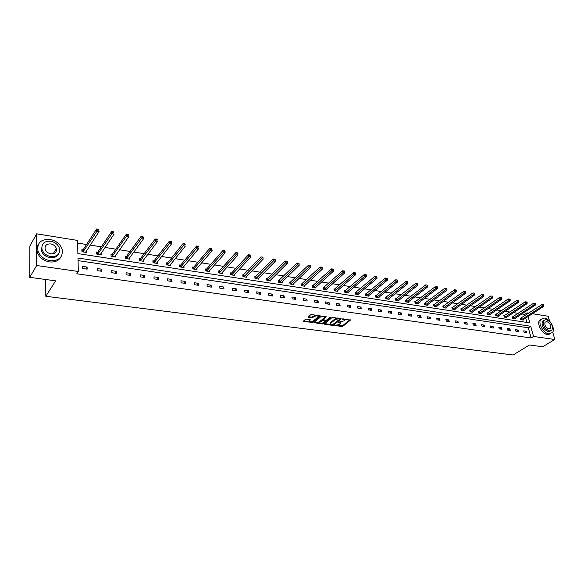 <?xml version="1.0" encoding="UTF-8"?>
<svg xmlns="http://www.w3.org/2000/svg" width="584" height="584" viewBox="0 0 584 584"><rect width="100%" height="100%" fill="white"/><g stroke="black" fill="none" stroke-linecap="round" stroke-linejoin="round"><path stroke-width="0.88" d="M334.632 325.354L341.779 326.558L342.837 326.31L350.451 320.09L342.341 318.988L343.428 319.419L344.494 320.485L344.202 320.806L338.464 322.193L340.611 323.667L339.706 324.492L334.632 325.354M55.955 249.229L56.517 250.361M306.483 319.127L305.388 319.382L303.3 321.229L303.658 321.587L312.82 322.383L320.222 316.01L311.732 314.542L310.63 314.805L308.082 317.054L311.922 317.886L314.25 316.557C316.535 315.543 317.827 315.63 318.134 316.82L313.104 321.193C310.841 322.193 309.557 322.105 309.25 320.93L310.316 319.944L309.958 319.587L306.483 319.127M552.719 332.165L554.8 339.494L542.66 346.772L529.484 344.991L513.124 354.984L45.815 296.285L55.641 280.846L29.733 277.334L36.668 265.523L36.668 233.834L77.57 240.425L77.884 253.587L529.827 322.886L528.075 316.477M554.8 339.494L533.535 336.457L530.754 326.273L77.993 258.033L78.314 271.472L36.668 265.523M78.314 271.472L76.774 273.786L531.097 337.968L533.535 336.457M324.5 323.916L324.762 324.339L332.61 325.368L333.676 325.113L341.224 318.849L332.989 317.433L331.902 317.689L324.5 323.916M322.251 324.011L313.937 322.623L321.346 316.258L325.879 316.462L326.23 316.82L323.062 319.55L325.675 320.207L326.755 319.944L329.894 317.294L330.902 317.36L323.324 323.762L322.251 324.011L321.784 323.244M29.733 277.334L29.85 246.061L36.668 233.834M532.367 313.703L548.186 316.251L549.573 321.112M45.727 279.502L45.815 296.285M97.616 252.149L96.572 251.989L96.645 254.04L101.302 254.755L101.236 252.967M126.217 256.61L125.21 256.456L125.312 258.471L129.816 259.172L129.728 257.581M153.855 260.924L152.877 260.771L153.015 262.763L157.366 263.435L157.264 262.012M180.573 265.092L179.631 264.946L179.792 266.91L184.004 267.56L183.894 266.275M206.422 269.122L205.51 268.983L205.692 270.918L209.766 271.545L209.649 270.377M231.432 273.027L230.549 272.889L230.76 274.801L234.702 275.407L234.586 274.334M255.661 276.809L254.799 276.67L255.033 278.553L258.858 279.145L258.727 278.159M279.13 280.466L278.298 280.342L278.553 282.196L282.254 282.766L282.123 281.853M301.877 284.021L301.074 283.89L301.344 285.722L304.936 286.277L304.804 285.43M323.938 287.459L323.156 287.335L323.448 289.146L326.93 289.686L326.799 288.89M345.341 290.803L344.589 290.679L344.896 292.467L348.276 292.986L348.144 292.248M366.117 294.044L365.387 293.927L365.715 295.687L368.993 296.197L368.862 295.497M386.294 297.19L385.586 297.081L385.922 298.818L389.112 299.307L388.981 298.658M405.902 300.249L405.208 300.139L405.559 301.855L408.654 302.337L408.53 301.716M424.955 303.22L424.276 303.118L424.648 304.812L427.656 305.279L427.524 304.695M443.475 306.111L442.818 306.009L443.205 307.68L446.125 308.133L446.001 307.586M461.491 308.921L460.856 308.819L461.25 310.476L464.097 310.914L463.973 310.396M479.026 311.659L478.406 311.557L478.807 313.192L481.581 313.623L481.457 313.126M496.093 314.316L495.488 314.228L495.904 315.842L498.597 316.258L498.481 315.783M512.708 316.915L512.124 316.82L512.548 318.419L515.168 318.82L515.051 318.375M526.877 322.441L525.68 318.024M525.009 315.543L524.695 314.411L521.819 313.951M518.183 313.367L513.555 312.63M509.912 312.053L505.175 311.294M501.532 310.71L496.685 309.936M493.035 309.359L488.085 308.564M484.428 307.98L479.362 307.177M475.697 306.593L470.514 305.761M466.85 305.176L461.55 304.33M457.878 303.746L452.461 302.884M448.782 302.293L443.241 301.41M439.555 300.826L433.897 299.921M430.204 299.329L424.415 298.409M420.714 297.818L414.793 296.869M411.092 296.285L405.033 295.314M401.332 294.723L395.134 293.737M391.426 293.146L385.09 292.131M381.374 291.54L374.891 290.503M371.176 289.912L364.547 288.854M360.824 288.262L354.043 287.182M350.32 286.583L343.385 285.481M339.662 284.882L332.559 283.751M328.836 283.16L321.565 281.999M317.842 281.4L310.411 280.218M306.68 279.619L299.074 278.407M295.343 277.816L287.562 276.575M283.831 275.976L275.867 274.706M272.137 274.108L263.983 272.808M260.252 272.217L251.908 270.881M248.178 270.29L239.637 268.925M235.907 268.333L227.169 266.939M223.438 266.341L214.489 264.917M210.766 264.318L201.604 262.858M197.881 262.26L188.501 260.763M184.778 260.172L175.171 258.639M171.455 258.048L161.615 256.478M157.906 255.887L147.832 254.281M144.124 253.69L133.802 252.04M130.108 251.448L119.53 249.762M115.844 249.171L105.003 247.448M101.324 246.857L90.221 245.083M86.549 244.499L77.635 243.075M520.855 318.185L520.278 318.09L520.702 319.682L523.293 320.083L523.176 319.638M504.459 315.623L503.861 315.528L504.277 317.134L506.941 317.55L506.817 317.09M487.618 312.995L487.005 312.9L487.414 314.528L490.144 314.951L490.02 314.462M470.317 310.301L469.689 310.199L470.091 311.841L472.894 312.279L472.77 311.768M452.549 307.527L451.899 307.425L452.286 309.089L455.17 309.535L455.046 308.994M434.277 304.673L433.613 304.571L433.985 306.257L436.956 306.717L436.832 306.147M415.494 301.745L414.808 301.636L415.173 303.344L418.224 303.819L418.093 303.213M396.171 298.731L395.463 298.621L395.813 300.344L398.952 300.833L398.821 300.198M376.286 295.628L375.556 295.511L375.892 297.263L379.125 297.767L378.994 297.088M355.809 292.431L355.065 292.314L355.379 294.088L358.707 294.606L358.576 293.883M334.72 289.146L333.953 289.022L334.252 290.817L337.683 291.35L337.552 290.584M312.988 285.751L312.199 285.627L312.484 287.445L316.017 287.992L315.886 287.175M290.591 282.254L289.774 282.13L290.036 283.97L293.679 284.539L293.555 283.656M267.487 278.648L266.64 278.517L266.888 280.393L270.647 280.97L270.516 280.021M243.645 274.933L242.776 274.794L242.995 276.692L246.879 277.291L246.755 276.261M219.029 271.093L218.131 270.954L218.328 272.874L222.336 273.494L222.219 272.37M193.603 267.122L192.676 266.983L192.851 268.932L196.991 269.567L196.874 268.341M167.323 263.026L166.367 262.873L166.513 264.851L170.791 265.516L170.689 264.165M140.153 258.785L139.16 258.632L139.284 260.639L143.708 261.325L143.613 259.822M112.04 254.398L111.011 254.237L111.099 256.274L115.683 256.982L115.61 255.303M82.935 249.857L81.87 249.689L81.928 251.755L86.673 252.492L86.615 250.587M524.695 314.411L527.082 312.856L528.739 313.119M41.428 250.675L41.763 248.324M527.396 313.995L527.082 312.856M531.097 337.968L528.337 327.799L78.052 260.625M528.337 327.799L530.754 326.273M82.308 266.362L87.096 267.056L87.155 269.158L82.366 268.465L82.308 266.362M97.141 268.531L101.842 269.217L101.923 271.297L97.214 270.618L97.141 268.531M111.719 270.655L116.34 271.334L116.428 273.4L111.807 272.735L111.719 270.655M126.042 272.75L130.582 273.414L130.692 275.466L126.144 274.808L126.042 272.75M140.116 274.808L144.577 275.458L144.701 277.502L140.24 276.853L140.116 274.808M153.95 276.831L158.337 277.473L158.476 279.495L154.088 278.86L153.95 276.831M167.557 278.816L171.864 279.451L172.017 281.459L167.703 280.831L167.557 278.816M180.93 280.773L185.165 281.393L185.332 283.386L181.091 282.773L180.93 280.773M194.078 282.692L198.246 283.306L198.429 285.284L194.253 284.678L194.078 282.692M207.013 284.583L211.116 285.182L211.306 287.153L207.203 286.554L207.013 284.583M219.737 286.445L223.767 287.036L223.979 288.985L219.942 288.401L219.737 286.445M232.249 288.27L236.221 288.854L236.44 290.788L232.468 290.212L232.249 288.27M244.565 290.073L248.47 290.642L248.704 292.569L244.791 292L244.565 290.073M256.683 291.847L260.53 292.409L260.771 294.314L256.923 293.759L256.683 291.847M268.611 293.584L272.392 294.139L272.648 296.037L268.859 295.489L268.611 293.584M280.349 295.3L284.072 295.847L284.335 297.731L280.612 297.19L280.349 295.3M291.905 296.993L295.57 297.526L295.847 299.395L292.175 298.869L291.905 296.993M303.286 298.65L306.892 299.183L307.177 301.037L303.563 300.519L303.286 298.65M314.484 300.293L318.039 300.811L318.331 302.658L314.776 302.14L314.484 300.293M325.514 301.906L329.018 302.417L329.318 304.249L325.814 303.738L325.514 301.906M336.384 303.49L339.83 303.994L340.136 305.819L336.691 305.315L336.384 303.49M347.086 305.052L350.48 305.549L350.794 307.359L347.4 306.87L347.086 305.052M357.627 306.593L360.97 307.082L361.299 308.885L357.948 308.396L357.627 306.593M368.015 308.111L371.307 308.593L371.643 310.381L368.343 309.9L368.015 308.111M378.249 309.608L381.498 310.082L381.834 311.856L378.585 311.389L378.249 309.608M388.331 311.082L391.536 311.549L391.879 313.316L388.681 312.849L388.331 311.082M398.273 312.535L401.427 312.995L401.785 314.747L398.624 314.287L398.273 312.535M408.07 313.966L411.18 314.418L411.537 316.163L408.428 315.71L408.07 313.966M417.721 315.375L420.787 315.827L421.159 317.557L418.093 317.112L417.721 315.375M427.24 316.769L430.269 317.214L430.642 318.93L427.619 318.492L427.24 316.769M436.628 318.141L439.613 318.579L439.993 320.287L437.007 319.849L436.628 318.141M445.884 319.492L448.826 319.923L449.213 321.616L446.271 321.193L445.884 319.492M455.009 320.828L457.907 321.251L458.301 322.937L455.403 322.514L455.009 320.828M464.01 322.142L466.871 322.558L467.273 324.237L464.411 323.821L464.01 322.142M472.894 323.441L475.712 323.85L476.113 325.514L473.296 325.106L472.894 323.441M481.647 324.719L484.428 325.127L484.837 326.784L482.055 326.376L481.647 324.719M490.29 325.981L493.035 326.383L493.444 328.026L490.699 327.631L490.29 325.981M498.809 327.23L501.517 327.624L501.941 329.259L499.232 328.865L498.809 327.23M507.219 328.456L509.89 328.85L510.321 330.471L507.642 330.084L507.219 328.456M515.519 329.668L518.154 330.055L518.585 331.668L515.949 331.289L515.519 329.668M523.709 330.865L526.315 331.245L526.746 332.851L524.14 332.478L523.709 330.865M526.315 331.245L524.315 332.5M518.154 330.055L516.168 331.318M509.89 328.85L507.912 330.128M501.517 327.624L499.546 328.916M493.035 326.383L491.064 327.682M484.428 325.127L482.472 326.441M475.712 323.85L473.763 325.178M466.871 322.558L464.93 323.894M457.907 321.251L455.98 322.602M448.826 319.923L446.899 321.288M439.613 318.579L437.701 319.952M430.269 317.214L428.364 318.601M420.787 315.827L418.896 317.229M411.18 314.418L409.296 315.834M401.427 312.995L399.558 314.426M391.536 311.549L389.681 312.995M381.498 310.082L379.651 311.542M371.307 308.593L369.482 310.067M360.97 307.082L359.16 308.571M350.48 305.549L348.684 307.053M339.83 303.994L338.048 305.512M329.018 302.417L327.252 303.95M318.039 300.811L316.287 302.359M306.892 299.183L305.162 300.745M295.57 297.526L293.861 299.11M284.072 295.847L282.379 297.446M272.392 294.139L270.721 295.76M260.53 292.409L258.873 294.044M248.47 290.642L246.842 292.299M236.221 288.854L234.615 290.525M223.767 287.036L222.183 288.722M211.116 285.182L209.554 286.897M198.246 283.306L196.713 285.036M185.165 281.393L183.661 283.145M171.864 279.451L170.389 281.218M158.337 277.473L156.884 279.262M144.577 275.458L143.16 277.276M130.582 273.414L129.188 275.254M116.34 271.334L114.982 273.195M101.842 269.217L100.521 271.1M87.096 267.056L85.804 268.969M340.494 322.952L340.253 322.149M344.37 319.762L344.122 318.944M337.45 325.295L342.72 325.595L349.911 319.733M333.296 324.543L340.698 318.484M324.821 323.646L330.639 324.405M332.457 324.799L339.808 319.134L338.603 318.762L335.136 319.587L330.405 323.594L331.493 324.668L332.457 324.799M339.779 318.966L339.706 318.346M337.369 318.024L335.012 318.857L335.136 319.587M330.288 322.872L330.405 323.594L330.559 322.58L335.012 318.857M320.032 323.018L314.331 322.266M325.719 316.44L323.091 319.127M330.179 317.163L323.215 323.04L323.324 323.762M320.054 322.091L319.842 322.324C320.149 323.47 321.419 323.551 323.66 322.565L325.441 321.039L322.835 320.39L320.054 322.091L319.937 321.368L319.828 322.229M325.405 320.798L325.354 320.163M319.937 321.368L321.638 319.923L323.032 319.703M322.134 323.288L323.215 323.04M309.243 320.85L309.819 319.565M318.024 316.163L317.835 315.375M316.017 315.126L314.134 315.82L314.25 316.557M308.462 316.703L311.812 317.148L314.134 315.82M311.308 321.872L312.71 321.66L319.725 315.63M303.687 320.879L309.411 321.623M522.716 319.988L543.587 306.454L542.28 306.235L541.828 304.622L520.359 318.389M543.193 305.396L543.711 305.483L543.529 304.841L543.01 304.753L543.193 305.396L542.28 306.235L521.286 319.769M543.711 305.483L543.587 306.454M541.828 304.622L543.01 304.753M548.909 333.873L552.479 332.544C555.603 328.821 549.931 318.638 544.449 318.076L540.755 319.484C537.733 323.237 543.463 333.384 548.909 333.873M541.156 318.995L539.543 320.251C536.521 324.003 542.237 334.143 547.683 334.617L550.865 333.727M550.69 330.894L548.281 331.646C543.273 329.361 541.317 325.901 542.419 321.273L543.726 320.331M549.405 330.953L551.99 329.989C553.15 325.376 551.216 321.901 546.186 319.565L543.543 320.572C542.441 325.2 544.398 328.661 549.405 330.953M546.755 321.58L545.062 322.222C544.346 325.208 545.602 327.434 548.836 328.916L550.508 328.288C551.245 325.317 549.997 323.076 546.755 321.58M50.188 260.705C59.123 260.924 63.108 257.157 62.145 249.404C60.269 244.068 56.225 240.732 50.02 239.396C40.807 239.075 36.799 242.973 38.004 251.098C40.062 256.296 44.121 259.5 50.188 260.705M38.267 244.535C36.741 246.828 36.42 249.419 37.296 252.324C39.347 257.515 43.406 260.712 49.457 261.909C54.86 262.471 58.67 260.836 60.882 257.018M58.495 254.018C56.933 256.88 54.151 258.106 50.166 257.69C45.778 256.814 42.858 254.493 41.398 250.733L42.209 245.017M50.837 256.58C57.305 256.748 60.181 254.018 59.459 248.397C58.086 244.565 55.166 242.17 50.706 241.214C44.092 240.988 41.209 243.783 42.055 249.602C43.515 253.368 46.443 255.69 50.837 256.58M50.728 243.929C46.479 243.791 44.625 245.579 45.158 249.31C46.092 251.74 47.976 253.252 50.808 253.828C54.998 253.945 56.852 252.178 56.371 248.536C55.48 246.068 53.597 244.535 50.728 243.929M56.1 251.653L55.568 249.872M29.799 259.478L29.777 265.888M514.584 318.733L535.389 305.074L534.068 304.855L533.615 303.227L512.204 317.119M534.981 304.001L535.506 304.096L535.331 303.446L534.798 303.359L534.981 304.001L534.068 304.855L513.132 318.506M535.506 304.096L535.389 305.074M533.615 303.227L534.798 303.359M506.343 317.455L527.082 303.673L525.739 303.446L525.293 301.818L503.941 315.834M526.659 302.592L527.191 302.687L527.016 302.03L526.476 301.943L526.659 302.592L525.739 303.446L504.875 317.229M527.191 302.687L527.082 303.673M525.293 301.818L526.476 301.943M497.999 316.163L518.658 302.257L517.3 302.023L516.855 300.38L495.568 314.535M518.22 301.169L518.767 301.256L518.592 300.599L518.044 300.512L518.22 301.169L517.3 302.023L496.509 315.937M518.767 301.256L518.658 302.257M516.855 300.38L518.044 300.512M489.538 314.856L510.124 300.818L508.744 300.585L508.306 298.928L487.085 313.221M509.671 299.716L510.219 299.811L510.044 299.154L509.496 299.059L509.671 299.716L508.744 300.585L488.027 314.623M510.219 299.811L510.124 300.818M508.306 298.928L509.496 299.059M480.961 313.528L501.466 299.358L500.072 299.125L499.634 297.46L478.486 311.885M500.999 298.249L501.561 298.344L501.386 297.679L500.824 297.584L500.999 298.249L500.072 299.125L479.428 313.294M501.561 298.344L501.466 299.358M499.634 297.46L500.824 297.584M472.266 312.184L492.692 297.877L491.275 297.636L490.845 295.964L469.77 310.527M492.21 296.76L492.779 296.854L492.042 296.088L492.21 296.76L491.275 297.636L470.719 311.944M492.779 296.854L492.692 297.877M490.845 295.964L492.042 296.088M463.462 310.819L483.793 296.38L482.355 296.139L481.931 294.453L460.937 309.155M483.296 295.248L483.873 295.351L483.129 294.577L483.296 295.248L482.355 296.139L461.886 310.578M483.873 295.351L483.793 296.38M481.931 294.453L483.129 294.577M454.527 309.432L474.77 294.854L473.31 294.613L472.894 292.92L451.979 307.768M474.259 293.723L474.836 293.818L474.675 293.139L474.091 293.044L474.259 293.723L473.31 294.613L452.936 309.192M474.836 293.818L474.77 294.854M472.894 292.92L474.091 293.044M445.475 308.031L465.616 293.314L464.134 293.066L463.725 291.358L442.898 306.359M465.09 292.168L465.682 292.27L465.514 291.584L464.922 291.489L465.09 292.168L464.134 293.066L443.855 307.783M465.682 292.27L465.616 293.314M463.725 291.358L464.922 291.489M436.292 306.615L456.33 291.752L454.826 291.496L454.425 289.781L433.693 304.928M455.79 290.591L456.389 290.693L456.221 290.007L455.622 289.905L455.79 290.591L454.826 291.496L434.657 306.359M456.389 290.693L456.33 291.752M454.425 289.781L455.622 289.905M426.984 305.169L446.913 290.16L445.388 289.905L444.993 288.182L424.356 303.483M446.351 288.992L446.964 289.095L446.804 288.408L446.191 288.306L446.351 288.992L445.388 289.905L425.32 304.914M446.964 289.095L446.913 290.16M444.993 288.182L446.191 288.306M417.538 303.709L437.358 288.554L435.81 288.292L435.423 286.554L414.888 302.008M436.781 287.372L437.401 287.481L437.241 286.781L436.62 286.678L436.781 287.372L435.81 288.292L415.859 303.446M437.401 287.481L437.358 288.554M435.423 286.554L436.62 286.678M407.968 302.227L427.663 286.919L426.094 286.656L425.714 284.904L405.289 300.519M427.072 285.729L427.692 285.832L427.539 285.138L426.911 285.029L427.072 285.729L426.094 286.656L406.252 301.964M427.692 285.832L427.663 286.919M425.714 284.904L426.911 285.029M398.251 300.724L417.823 285.262L416.231 284.992L415.859 283.233L395.543 299.008M417.21 284.058L417.852 284.167L417.699 283.466L417.064 283.357L417.21 284.058L416.231 284.992L396.521 300.453M417.852 284.167L417.823 285.262M415.859 283.233L417.064 283.357M388.396 299.198L407.844 283.576L406.23 283.306L405.858 281.532L385.659 297.475M407.209 282.364L407.858 282.474L407.705 281.765L407.063 281.656L407.209 282.364L406.23 283.306L386.637 298.928M407.858 282.474L407.844 283.576M405.858 281.532L407.063 281.656M378.403 297.65L397.711 281.868L396.069 281.59L395.704 279.809L375.636 295.92M397.062 280.649L397.711 280.758L397.565 280.043L396.916 279.933L397.062 280.649L396.069 281.59L376.614 297.373M397.711 280.758L397.711 281.868M395.704 279.809L396.916 279.933M368.256 296.081L387.426 280.137L385.761 279.853L385.404 278.064L365.46 294.343M386.754 278.904L387.418 279.013L387.28 278.298L386.615 278.181L386.754 278.904L385.761 279.853L366.445 295.803M387.418 279.013L387.426 280.137M385.404 278.064L386.615 278.181M357.963 294.489L376.979 278.378L375.293 278.094L374.943 276.283L355.138 292.745M376.293 277.13L376.965 277.247L376.826 276.524L376.154 276.407L376.293 277.13L375.293 278.094L356.13 294.205M376.965 277.247L376.979 278.378M374.943 276.283L376.154 276.407M347.517 292.869L366.38 276.59L364.664 276.298L364.328 274.48L344.662 291.117M365.672 275.327L366.358 275.444L366.219 274.721L365.533 274.604L365.672 275.327L364.664 276.298L345.655 292.584M366.358 275.444L366.38 276.59M364.328 274.48L365.533 274.604M336.917 291.233L355.612 274.772L353.875 274.48L353.546 272.648L334.026 289.467M354.882 273.502L355.583 273.619L355.452 272.889L354.751 272.772L354.882 273.502L353.875 274.48L335.019 290.934M355.583 273.619L355.612 274.772M353.546 272.648L354.751 272.772M326.157 289.562L344.684 272.932L342.918 272.633L342.596 270.793L323.229 287.795M343.932 271.648L344.64 271.764L344.509 271.034L343.801 270.91L343.932 271.648L342.918 272.633L324.229 289.27M344.64 271.764L344.684 272.932M342.596 270.793L343.801 270.91M315.229 287.875L333.581 271.056L331.785 270.757L331.471 268.903L312.272 286.102M332.807 269.764L333.522 269.888L333.398 269.144L332.683 269.02L332.807 269.764L331.785 270.757L313.272 287.569M333.522 269.888L333.581 271.056M331.471 268.903L332.683 269.02M304.133 286.153L322.302 269.158L320.477 268.852L320.171 266.983L301.147 284.372M321.507 267.852L322.237 267.976L322.113 267.224L321.382 267.1L321.507 267.852L302.154 285.846M322.237 267.976L322.302 269.158M320.171 266.983L321.382 267.1M292.869 284.408L310.841 267.224L308.987 266.917L308.695 265.034L289.846 282.627M310.024 265.902L310.761 266.034L310.644 265.282L309.907 265.151L310.024 265.902L290.854 284.101M310.761 266.034L310.841 267.224M308.695 265.034L309.907 265.151M281.43 282.641L299.198 265.267L297.314 264.946L297.037 263.055L278.371 280.846M298.358 263.932L299.11 264.056L298.993 263.296L298.241 263.172L298.358 263.932L279.386 282.327M299.11 264.056L299.198 265.267M297.037 263.055L298.241 263.172M269.808 280.838L287.372 263.267L285.452 262.946L285.182 261.041L266.713 279.043M286.503 261.924L287.27 262.048L287.16 261.289L286.394 261.157L286.503 261.924L267.728 280.517M287.27 262.048L287.372 263.267M285.182 261.041L286.394 261.157M258.004 279.013L275.349 261.245L273.4 260.917L273.137 258.997L254.872 277.21M274.451 259.88L275.232 260.011L275.122 259.245L274.349 259.113L274.451 259.88L255.894 278.685M275.232 260.011L275.349 261.245M273.137 258.997L274.349 259.113M246.01 277.159L263.128 259.187L261.15 258.851L260.902 256.916L242.834 275.349M262.209 257.807L262.997 257.938L262.895 257.164L262.106 257.033L262.209 257.807L243.864 276.823M262.997 257.938L263.128 259.187M260.902 256.916L262.106 257.033M233.826 275.268L250.704 257.091L248.689 256.748L248.456 254.806L231.738 272.83L230.614 273.451M249.755 255.697L250.558 255.836L250.463 255.055L249.66 254.916L249.755 255.697L231.644 274.933M250.558 255.836L250.704 257.091M248.456 254.806L249.66 254.916M221.446 273.356L238.068 254.96L236.024 254.617L235.805 252.66L219.328 270.888L218.19 271.531M237.097 253.551L237.914 253.69L237.827 252.908L237.009 252.77L237.097 253.551L219.226 273.013M237.827 252.908L237.914 253.69M235.805 252.66L237.009 252.77M208.86 271.407L225.227 252.799L223.146 252.449L222.935 250.47L206.721 268.917L205.568 269.582M224.227 251.376L225.059 251.514L224.971 250.726L224.139 250.587L224.227 251.376L206.605 271.056M224.971 250.726L225.059 251.514M222.935 250.47L224.139 250.587M196.063 269.428L212.167 250.594L210.05 250.237L209.853 248.251L193.903 266.917L192.727 267.596M211.131 249.156L211.977 249.302L211.897 248.507L211.058 248.361L211.131 249.156L193.778 269.071M211.897 248.507L211.977 249.302M209.853 248.251L211.058 248.361M183.062 267.414L198.881 248.353L196.728 247.996L196.545 245.988L180.872 264.88L179.682 265.581M197.815 246.901L198.677 247.047L198.604 246.244L197.742 246.098L197.815 246.901L180.733 267.056M198.604 246.244L198.677 247.047M196.545 245.988L197.742 246.098M169.842 265.37L185.362 246.076L183.179 245.711L183.004 243.689L167.623 262.815L166.418 263.53M184.274 244.608L185.15 244.754L185.077 243.951L184.201 243.798L184.274 244.608L167.477 265.005M185.077 243.951L185.15 244.754M183.004 243.689L184.201 243.798M156.395 263.289L171.616 243.762L169.389 243.382L169.229 241.353L154.147 260.712L152.928 261.442M170.492 242.272L171.382 242.426L171.316 241.608L170.426 241.462L170.492 242.272L153.986 262.917M171.316 241.608L171.382 242.426M169.229 241.353L170.426 241.462M142.722 261.172L157.622 241.404L155.351 241.017L155.213 238.973L140.445 258.573L139.204 259.325M156.461 239.9L157.366 240.053L157.315 239.228L156.403 239.075L156.461 239.9L140.277 260.793M157.315 239.228L157.366 240.053M155.213 238.973L156.403 239.075M143.058 236.812L142.138 236.651L142.189 237.476L143.109 237.637L143.248 236.943L143.379 239.002L128.808 258.887M143.109 237.637L143.379 239.002L141.072 238.615L140.948 236.549L126.487 256.42L125.246 257.172M142.189 237.476L126.319 258.632M140.948 236.549L142.138 236.651M114.719 256.836L128.882 236.556L126.531 236.162L112.128 256.434M127.655 235.016L128.597 235.177L128.553 234.345L127.611 234.184L127.655 235.016L126.531 236.162L126.429 234.082L112.332 254.179L111.048 254.982M128.553 234.345L128.597 235.177M126.429 234.082L127.611 234.184M100.265 254.595L114.121 234.067L111.734 233.666L111.639 231.571L97.9 251.923L96.594 252.748M112.865 232.512L113.822 232.673L113.778 231.841L112.822 231.673L112.865 232.512L97.689 254.201M113.778 231.841L113.822 232.673M111.639 231.571L112.822 231.673M85.775 252.354L85.76 251.894M85.614 252.332L99.097 231.534L96.659 231.125L96.586 229.016L83.22 249.631L81.891 250.485M97.798 229.965L98.769 230.125L98.74 229.286L97.769 229.118L97.798 229.965L82.994 251.923M98.74 229.286L98.769 230.125M96.586 229.016L97.769 229.118M334.741 325.281L334.807 325.653M342.45 318.922L342.516 319.295M338.574 322.12L338.64 322.492M339.45 322.039L339.545 322.609M343.326 318.842L343.428 319.419M350.291 319.798L350.356 320.2M342.72 325.595L342.837 326.31M341.655 325.85L341.779 326.558M341.071 318.55L341.136 318.944M333.559 324.397L333.676 325.113M332.515 324.799L332.61 325.368M324.668 323.77L324.762 324.339M339.472 318.317L339.574 318.893M338.508 318.185L338.603 318.762M330.559 322.58L330.675 323.302M314.199 322.383L314.287 322.974M326.084 316.513L326.149 316.908M323.025 318.74L323.142 319.463M325.003 320.12L325.098 320.689M322.718 319.66L322.835 320.39M321.638 319.923L321.748 320.645M310.184 319.645L310.243 320.025M309.337 319.988L309.447 320.718M312.907 316.893L313.017 317.623M311.812 317.148L311.922 317.886M308.345 316.798L308.44 317.419M320.083 315.703L320.149 316.097M312.71 321.66L312.82 322.383M311.63 321.915L311.739 322.645M303.57 320.974L303.658 321.587M521.176 318.032L521.6 319.616M520.957 318.141L521.388 319.725M513.029 316.762L513.453 318.353M512.81 316.871L513.234 318.47M504.773 315.469L505.189 317.076M504.561 315.586L504.977 317.185M496.407 314.163L496.823 315.776M496.196 314.28L496.604 315.893M487.932 312.841L488.341 314.462M487.72 312.958L488.129 314.579M479.34 311.498L479.749 313.133M479.128 311.615L479.53 313.25M470.638 310.141L471.032 311.783M470.419 310.257L470.821 311.9M461.813 308.761L462.207 310.418M461.594 308.878L461.988 310.535M452.863 307.366L453.25 309.031M452.651 307.483L453.038 309.148M443.789 305.95L444.176 307.622M443.577 306.067L443.957 307.739M434.598 304.512L434.971 306.198M434.379 304.629L434.759 306.315M425.269 303.052L425.634 304.746M425.057 303.176L425.422 304.87M415.808 301.578L416.173 303.286M415.596 301.702L415.961 303.403M406.216 300.081L406.574 301.797M406.004 300.205L406.362 301.921M396.485 298.555L396.835 300.286M396.273 298.687L396.624 300.41M386.615 297.015L386.951 298.752M386.404 297.139L386.739 298.884M376.6 295.453L376.928 297.205M376.388 295.577L376.716 297.329M366.431 293.869L366.759 295.628M366.226 293.993L366.548 295.752M356.123 292.255L356.437 294.029M355.911 292.387L356.233 294.154M345.655 290.62L345.969 292.401M345.443 290.752L345.757 292.533M335.034 288.963L335.333 290.759M334.822 289.095L335.128 290.89M324.251 287.277L324.543 289.087M324.04 287.408L324.332 289.219M313.301 285.569L313.586 287.386M313.097 285.7L313.382 287.518M302.183 283.831L302.461 285.664M301.979 283.97L302.257 285.795M290.898 282.065L291.161 283.912M290.693 282.203L290.956 284.05M279.437 280.276L279.692 282.13M279.232 280.415L279.488 282.276M267.793 278.458L268.034 280.327M267.589 278.597L267.83 280.466M255.96 276.612L256.201 278.495M255.763 276.758L255.996 278.634M243.944 274.736L244.17 276.626M243.747 274.882L243.966 276.772M231.738 272.83L231.95 274.736M231.534 272.976L231.746 274.882M219.328 270.888L219.533 272.808M219.131 271.034L219.328 272.962M206.721 268.917L206.911 270.852M206.524 269.071L206.707 271.005M193.903 266.917L194.078 268.866M193.706 267.071L193.881 269.02M180.872 264.88L181.033 266.844M180.675 265.034L180.836 266.998M167.623 262.815L167.769 264.793L167.623 262.815M167.425 262.968L167.579 264.946M154.278 262.712L154.139 260.719L154.285 262.698M153.957 260.865L154.088 262.858M140.445 258.573L140.569 260.573M140.255 258.727L140.379 260.734M126.509 256.391L126.611 258.413M126.319 256.551L126.421 258.573M112.332 254.179L112.42 256.215M112.143 254.339L112.23 256.376M97.9 251.923L97.973 253.974M97.718 252.091L97.791 254.142M83.22 249.631L83.271 251.697M83.037 249.799L83.089 251.865M322.945 318.827L323.062 319.55M319.725 321.594L319.842 322.324M309.14 320.2L309.25 320.93M549.486 328.916L550.508 328.288M542.419 321.273L543.543 320.572M540.755 319.484L539.543 320.251M53.232 253.741L56.371 248.536M41.398 250.733L42.055 249.602M38.004 251.098L37.296 252.324M140.43 258.588L140.554 260.595M126.487 256.42L126.589 258.442M112.303 254.215L112.391 256.252M97.864 251.974L97.937 254.018M83.176 249.689L83.235 251.755"/></g></svg>
